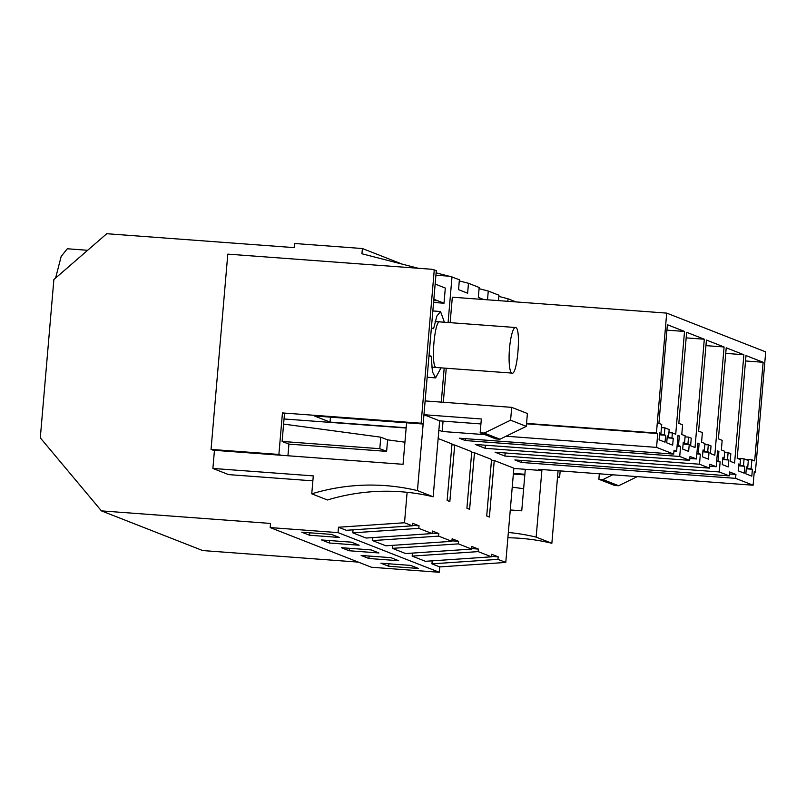 <?xml version="1.0" encoding="UTF-8"?>
<svg xmlns="http://www.w3.org/2000/svg" width="806" height="806" viewBox="0 0 806 806"><rect width="100%" height="100%" fill="white"/><g stroke="black" fill="none" stroke-linecap="round" stroke-linejoin="round"><path stroke-width="1.21" d="M418.294 268.277L361.934 253.769L362.388 248.53L294.553 243.493L294.19 247.623L106.765 233.72L53.871 279.551L40.3 437.849L101.435 510.883L270.544 523.437L270.191 527.577L371.455 567.253L439.29 572.28L439.754 566.91L505.775 562.437L513.855 468.175L494.249 460.498L491.479 460.297M101.435 510.883L202.689 550.558L358.338 562.114M513.351 474.049L524.827 474.905M557.51 477.333L559.606 477.484L557.571 476.689L558.074 470.744L551.858 543.274A207.968 203.716 111.4 0 0 507.891 537.753M524.877 474.26L513.402 473.414M513.825 468.457L541.864 470.533L538.73 469.304L753.106 485.222L754.265 471.691L755.393 472.135L754.235 472.044M506.087 436.227L656.558 447.39L673.695 454.11L459.319 438.202L465.334 440.55L679.71 456.458L689.674 460.367L475.298 444.459L485.121 448.307L699.487 464.216L709.461 468.115L495.086 452.206L504.899 456.055L719.274 471.963L729.239 475.872L514.863 459.954L521.21 462.443L735.586 478.351L753.106 485.222M484.98 434.656L442.182 431.482L443.068 421.125M406.597 422.797L403.04 464.306L214.446 450.312L212.895 468.447L313.292 475.893L311.761 493.826A207.968 203.716 111.4 0 1 417.448 490.612L423.946 414.717L439.663 420.873L438.857 430.182L442.182 431.482M287.933 455.763L288.931 444.126L282.11 441.456L284.488 413.73L282.453 412.934L421.115 423.231L423.15 424.027L314.34 415.946L330.047 422.102L406.174 427.754M406.153 428.026L284.034 418.969M438.142 438.514L451.985 443.935L447.139 500.476L449.839 501.534L454.685 444.993L451.904 444.791M454.685 444.993L471.762 451.692L466.916 508.233L469.616 509.291L474.462 452.75L471.691 452.539M474.462 452.75L491.549 459.44L486.703 515.981L489.403 517.039L494.249 460.498M491.469 556.825L425.447 561.298L412.158 556.1L478.17 551.616L491.469 556.825L491.68 554.276L498.179 556.825L497.957 559.374L505.775 562.437M270.191 527.577L338.036 532.615L338.49 527.235L404.511 522.762L407.121 492.305M404.511 522.762L412.329 525.824L412.551 523.275L419.039 525.814L418.818 528.363L432.117 533.572L432.328 531.023L438.827 533.572L438.605 536.121L451.894 541.33L452.116 538.781L458.604 541.32L458.392 543.869L471.681 549.077L471.903 546.528L478.391 549.077L478.17 551.616M439.754 566.91L431.935 563.847L497.957 559.374M338.036 532.615L439.29 572.28M431.935 563.847L432.197 560.845M412.158 556.1L412.41 553.097M392.623 545.34L392.371 548.342L405.66 553.551L471.681 549.077M372.846 537.592L372.584 540.594L385.883 545.803L451.894 541.33M353.058 529.844L352.796 532.837L366.095 538.045L432.117 533.572M338.49 527.235L346.308 530.298L412.329 525.824M309.575 535.244L301.776 532.202L331.548 534.408L339.336 537.461L309.575 535.244L309.786 532.786M388.704 566.255L418.475 568.462L410.687 565.409L380.916 563.203L388.704 566.255L388.915 563.797M329.352 543.002L321.564 539.949L351.335 542.156L359.123 545.209L329.352 543.002L329.563 540.544M368.926 558.498L361.138 555.455L390.9 557.661L398.688 560.714L368.926 558.498L369.138 556.049M349.139 550.75L378.911 552.956L371.123 549.914L341.351 547.697L349.139 550.75L349.351 548.292M55.614 278.04L61.165 256.449L67.301 248.772L87.642 250.283M362.388 248.53L402.265 264.146M541.864 470.533L536.151 537.118L551.858 543.274M498.864 296.427L508.052 298.794L516.042 301.928M508.052 298.794L507.83 301.313M479.076 288.679L488.265 291.037L498.964 295.228L498.501 300.618M488.265 291.037L487.509 299.802M483.751 299.53L478.331 297.404L479.177 287.48L468.477 283.289L467.631 293.213L458.543 289.656L459.39 279.732L449.698 276.236L435.905 275.219M441.265 402.123L444.187 368.1M448.096 322.511L452.005 276.831M443.32 402.275L446.242 368.251M450.151 322.662L452.327 297.192L666.703 313.111L765.7 351.89L755.393 472.135M735.586 478.351L735.918 474.442L729.581 471.963L729.239 475.872M656.558 447.39L657.736 433.547L656.427 433.034L666.703 313.111M673.695 454.11L674.038 450.201L676.637 451.219L673.967 451.017M679.71 456.458L680.576 446.383L678.491 445.567L679.327 435.915L677.997 435.391L676.637 451.219M689.674 460.367L690.007 456.458L696.424 458.967L689.835 458.483M699.487 464.216L700.354 454.131L698.278 453.315L699.104 443.663L697.774 443.139L696.424 458.967M709.461 468.115L709.794 464.206L716.202 466.724L709.623 466.231M719.274 471.963L720.141 461.878L718.065 461.072L718.892 451.42L717.562 450.897L716.202 466.724M671.972 437.749L672.385 432.923L675.72 434.233L684.526 331.447L667.378 324.717L658.915 423.372L661.726 424.47L660.96 433.437L659.661 432.933L659.076 439.824L665.041 442.162L665.635 435.27L664.335 434.756L664.93 427.865L669.182 429.538L668.597 436.429L667.297 435.925L666.703 442.816L672.678 445.154L673.272 438.263L667.167 437.396M740.099 464.447L738.8 463.934L738.205 470.835L744.18 473.172L744.774 466.271L743.475 465.767L744.069 458.866L748.321 460.538L747.736 467.43L746.437 466.926L745.842 473.817L751.817 476.165L752.401 469.263L751.111 468.76L751.877 459.793L754.678 460.891L763.141 362.277L745.993 355.557L737.188 458.312L740.513 459.622L740.099 464.447L738.77 464.347M727.506 459.511L728.1 452.619L730.82 453.677L730.165 461.284L734.588 463.017L743.867 354.731L726.216 347.809L718.408 438.857L722.166 440.328L721.34 449.97L724.725 451.289L724.131 458.191L722.831 457.677L722.247 464.578L728.211 466.916L728.805 460.014L722.71 459.158M708.434 459.158L709.018 452.267L707.718 451.763L708.313 444.862L711.033 445.93L710.388 453.526L714.801 455.259L724.09 346.973L706.429 340.061L698.621 431.099L702.389 432.58L701.563 442.222L704.938 443.542L704.343 450.433L703.044 449.929L702.459 456.821L708.434 459.158M683.266 442.172L682.672 449.073L688.646 451.41L689.231 444.519L687.941 444.005L688.525 437.114L691.256 438.182L690.601 445.778L695.024 447.511L704.303 339.225L686.641 332.304L678.833 423.351L682.601 424.833L681.775 434.464L685.15 435.794L684.566 442.685L683.266 442.172M735.918 474.442L729.4 473.958M521.21 462.443L521.381 460.438M491.509 556.331L498.179 556.825M744.774 466.271L738.639 465.818M763.141 362.277L745.53 360.967M751.877 459.793L745.147 459.289M751.111 468.76L746.306 468.397M752.401 469.263L746.275 468.81M747.736 467.43L746.396 467.339M744.069 458.866L737.329 458.372M743.475 465.767L738.679 465.415M560.17 470.895L559.606 477.484M720.141 461.878L716.645 461.626M504.899 456.055L505.171 452.952M718.065 461.072L716.695 460.972M718.892 451.42L717.521 451.31M743.867 354.731L725.732 353.381M728.1 452.619L724.634 452.357M728.805 460.014L722.67 459.561M724.131 458.191L722.801 458.09M392.371 548.342L458.392 543.869M471.722 548.574L478.391 549.077M700.354 454.131L696.858 453.869M485.121 448.307L485.383 445.204M698.278 453.315L696.918 453.214M699.104 443.663L697.744 443.562M724.09 346.973L705.945 345.633M708.313 444.862L704.847 444.61M707.718 451.763L702.923 451.4M709.018 452.267L702.882 451.813M704.343 450.433L703.013 450.342M372.584 540.594L438.605 536.121M451.944 540.826L458.604 541.32M680.576 446.383L677.07 446.121M465.334 440.55L465.495 438.655M678.491 445.567L677.131 445.466M679.327 435.915L677.957 435.814M704.303 339.225L686.168 337.875M688.525 437.114L685.06 436.852M687.941 444.005L683.135 443.653M689.231 444.519L683.105 444.066M684.566 442.685L683.226 442.585M459.289 280.921L468.477 283.289M352.796 532.837L418.818 528.363M432.157 533.078L438.827 533.572M436.106 272.861L449.063 276.196M657.736 433.547L526.52 423.815M656.427 433.034L526.56 423.402M412.37 525.321L419.039 525.814M673.272 438.263L667.136 437.809M668.597 436.429L667.257 436.328M664.93 427.865L661.464 427.613M664.335 434.756L659.54 434.404M665.635 435.27L659.499 434.817M660.96 433.437L659.63 433.336M684.526 331.447L666.915 330.138M672.385 432.923L668.92 432.671M423.15 424.027L436.298 270.685L431.956 269.285L227.796 254.132L211.051 449.405L214.406 450.725M330.047 422.102L330.47 417.145M282.453 412.934L278.886 454.443L211.051 449.405M434.263 269.879L421.115 423.231M278.886 454.443L280.931 455.239M523.638 488.698L512.223 487.167M525.311 469.304L521.744 510.813L510.269 509.966M637.304 476.628L618.645 485.736L614.575 485.434L598.868 479.278L599.332 473.807M508.344 532.474A207.968 203.716 111.4 0 1 536.151 537.118M612.731 474.794L602.938 479.58L598.868 479.278M602.938 479.58L618.645 485.736M404.934 442.192L387.605 439.854L380.785 437.184L283.601 424.087M288.921 444.116L386.618 451.37L387.605 439.854M212.895 468.447L228.602 474.603L312.869 480.85M380.785 437.184L379.797 448.7L386.618 451.37M282.11 441.446L379.797 448.7M435.149 284.075L445.305 288.054L444.005 303.227L433.578 302.452M510.591 420.198L526.298 426.354L527.406 413.508L511.699 407.352L510.591 420.198L484.235 433.074L480.164 432.772L481.343 418.979L423.946 414.717M526.298 426.354L499.942 439.22L495.871 438.917L480.164 432.772M311.761 493.826L327.468 499.982A207.968 203.716 111.4 0 1 433.154 496.768L439.663 420.873L480.92 423.936M425.135 400.925L511.699 407.352M441.013 367.858L435.613 377.883L432.429 371.828L431.22 356.272L429.034 355.416L431.401 327.841L433.588 328.697L436.892 316.002L440.529 311.529L444.408 322.239M444.005 303.227L433.85 299.248M436.378 367.516L436.117 367.455C430.475 366.69 434.605 318.41 440.026 321.947L439.764 321.886M484.235 433.074L499.942 439.22M417.448 490.612L433.154 496.768M431.22 356.272L428.973 356.111M433.819 299.57L434.857 299.641L433.809 299.661M433.719 300.719L437.457 300.658M511.83 373.077C517.23 376.634 521.371 328.334 515.729 327.568A22.88 4.403 94.2 0 0 515.477 327.508A22.88 4.403 94.2 0 0 509.442 349.32A22.88 4.403 94.2 0 0 511.83 373.077L431.734 367.173M432.842 310.945L440.529 311.519M427.16 377.258L435.603 377.883M435.119 321.544L515.477 327.508"/></g></svg>
